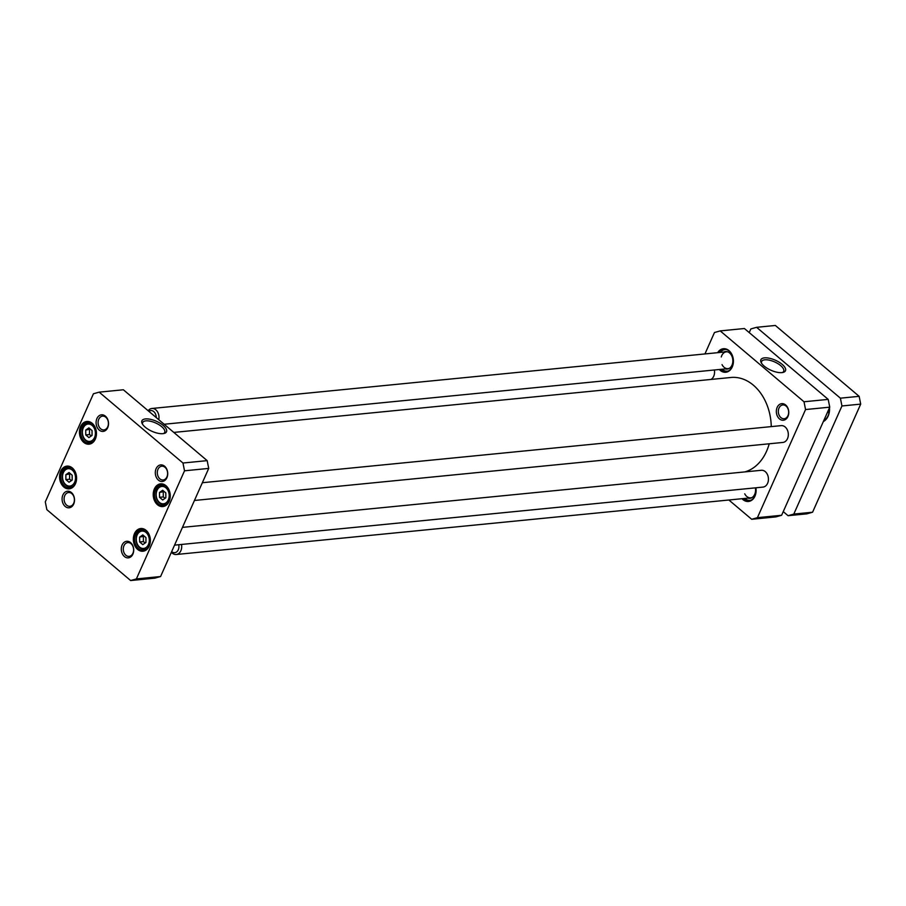 <?xml version="1.0" encoding="UTF-8"?>
<svg xmlns="http://www.w3.org/2000/svg" width="906" height="906" viewBox="0 0 906 906"><rect width="100%" height="100%" fill="white"/><g stroke="black" fill="none" stroke-linecap="round" stroke-linejoin="round"><path stroke-width="1.36" d="M173.805 432.422L730.87 377.485A47.882 35.572 84.4 0 1 771.266 426.613M769.205 443.793A47.882 35.572 84.4 0 1 744.879 471.901M751.686 519.285L775.876 516.896L781.618 515.276L829.749 407.168L828.197 399.387L744.404 328.516L720.213 330.905L804.007 401.766L805.559 409.546L757.416 517.666L751.686 519.285L728.888 500.01M704.936 353.94L714.472 332.525L720.213 330.905M742.014 498.708A11.823 8.788 -95.6 0 0 742.909 499.568A11.823 8.788 -95.6 0 0 752.535 499.591A11.823 8.788 -95.6 0 0 755.91 487.802A11.268 8.369 84.4 0 1 748.786 500.871A11.268 8.369 84.4 0 1 743.498 499.059A11.268 8.369 84.4 0 1 742.999 498.617M785.649 404.982A8.335 6.195 -95.6 0 0 776.34 411.46A8.335 6.195 -95.6 0 0 785.672 419.365A8.335 6.195 -95.6 0 0 785.649 404.982M719.296 369.501A11.823 8.788 -95.6 0 0 720.191 370.361A11.823 8.788 -95.6 0 0 732.025 367.417A11.823 8.788 -95.6 0 0 729.692 351.279A11.823 8.788 -95.6 0 0 717.643 352.683M745.559 498.357L745.321 498.912A10.883 8.086 -95.6 0 0 747.62 500.112A10.883 8.086 -95.6 0 0 751.131 500.157M747.156 496.782A8.448 6.274 -95.6 0 0 750.757 497.847A8.448 6.274 -95.6 0 0 752.173 497.485M744.743 493.827A8.448 6.274 -95.6 0 0 746.431 496.171M747.937 498.13A8.822 6.557 -95.6 0 0 751.765 497.722A8.822 6.557 -95.6 0 0 755.366 487.847M749.896 500.656A11.268 8.369 84.4 0 1 748.503 500.384L747.62 500.112M722.852 369.15L722.603 369.705A10.883 8.086 -95.6 0 0 724.902 370.905A10.883 8.086 -95.6 0 0 728.424 370.95M724.449 367.576A8.448 6.274 -95.6 0 0 728.039 368.64A8.448 6.274 -95.6 0 0 729.455 368.278M727.835 351.902A8.448 6.274 -95.6 0 0 726.385 351.822A8.448 6.274 -95.6 0 0 721.278 356.941M722.037 364.62A8.448 6.274 -95.6 0 0 723.713 366.953M725.219 368.912A8.822 6.557 -95.6 0 0 729.047 368.515A8.822 6.557 -95.6 0 0 732.807 359.682A8.822 6.557 -95.6 0 0 727.393 351.743A8.822 6.557 -95.6 0 0 723.554 352.106M726.306 349.478A10.883 8.086 -95.6 0 0 722.863 350.214L723.679 349.773A11.268 8.369 84.4 0 1 724.993 349.229M727.19 371.449A11.268 8.369 84.4 0 1 725.797 371.177L724.902 370.905M722.863 350.214A10.883 8.086 -95.6 0 0 720.372 352.411M718.628 352.593A11.268 8.369 84.4 0 1 723.86 349.24A11.268 8.369 84.4 0 1 733.294 359.625A11.268 8.369 84.4 0 1 726.068 371.664A11.268 8.369 84.4 0 1 720.78 369.852A11.268 8.369 84.4 0 1 720.281 369.399M761.606 363.329A12.061 4.904 -156 0 1 761.629 361.517A12.061 4.904 -156 0 1 764.845 359.818A12.061 4.904 -156 0 1 777.914 363.646A12.061 4.904 -156 0 1 783.667 371.324A12.061 4.904 -156 0 1 782.331 372.559M764.46 357.87A13.465 5.481 24 0 0 761.165 362.57A13.465 5.481 24 0 0 770.949 370.248A13.465 5.481 24 0 0 783.203 372.377A13.465 5.481 24 0 0 781.425 363.77A13.465 5.481 24 0 0 764.46 357.87M804.007 401.766L828.197 399.387M786.068 406.069A6.92 5.142 84.4 0 1 788.56 413.578A6.92 5.142 84.4 0 1 784.166 418.731A6.92 5.142 84.4 0 1 780.915 417.621A6.92 5.142 84.4 0 1 778.424 410.112A6.92 5.142 84.4 0 1 782.807 404.948A6.92 5.142 84.4 0 1 786.068 406.069M805.559 409.546L829.749 407.168M757.416 517.666L781.618 515.276M182.468 527.371L761.312 470.282A8.448 6.274 84.4 0 1 765.955 472.286A8.448 6.274 84.4 0 1 768.231 481.324A8.448 6.274 84.4 0 1 762.977 487.1L174.552 545.14M714.347 369.988A8.448 6.274 84.4 0 1 710.972 379.444M202.344 482.717L781.198 425.627A8.448 6.274 84.4 0 1 787.427 430.124A8.448 6.274 84.4 0 1 782.852 442.445L194.439 500.474M145.945 542.445L142.797 544.642L139.649 541.969L139.637 537.111L142.786 534.914L145.945 537.586L145.945 542.445M72.174 480.055L69.026 482.241L65.866 479.58L65.866 474.71L69.015 472.524L72.163 475.197L72.174 480.055M92.05 435.401L88.913 437.587L85.753 434.914L85.742 430.056L88.89 427.87L92.05 430.531L92.05 435.401M165.832 497.79L162.684 499.976L159.524 497.315L159.524 492.456L162.672 490.259L165.821 492.932L165.832 497.79M45.3 501.89L93.431 393.77L99.173 392.151L182.967 463.023L184.518 470.803L136.387 578.923L130.645 580.542L46.852 509.67L45.3 501.89M71.404 492.547A8.335 6.195 -95.6 0 0 62.084 499.036A8.335 6.195 -95.6 0 0 71.427 506.93A8.335 6.195 -95.6 0 0 71.404 492.547M164.609 466.239A8.335 6.195 -95.6 0 0 155.3 472.717A8.335 6.195 -95.6 0 0 164.632 480.61A8.335 6.195 -95.6 0 0 164.609 466.239M165.979 485.695A11.404 8.471 -95.6 0 0 153.227 494.574A11.404 8.471 -95.6 0 0 166.013 505.378A11.404 8.471 -95.6 0 0 165.979 485.695M72.321 467.96A11.404 8.471 -95.6 0 0 59.57 476.828A11.404 8.471 -95.6 0 0 72.355 487.643A11.404 8.471 -95.6 0 0 72.321 467.96M92.197 423.306A11.404 8.471 -95.6 0 0 79.456 432.173A11.404 8.471 -95.6 0 0 92.231 442.989A11.404 8.471 -95.6 0 0 92.197 423.306M146.093 530.35A11.404 8.471 -95.6 0 0 133.352 539.229A11.404 8.471 -95.6 0 0 146.126 550.033A11.404 8.471 -95.6 0 0 146.093 530.35M130.6 542.615A8.335 6.195 -95.6 0 0 121.291 549.104A8.335 6.195 -95.6 0 0 130.623 556.997A8.335 6.195 -95.6 0 0 130.6 542.615M105.413 416.16A8.335 6.195 -95.6 0 0 96.093 422.649A8.335 6.195 -95.6 0 0 105.436 430.543A8.335 6.195 -95.6 0 0 105.413 416.16M65.866 479.58L69.626 479.206L71.472 480.542M70.532 473.815L65.866 474.71M69.615 474.348L69.626 479.206M85.753 434.914L89.501 434.552L91.359 435.877M90.419 429.161L85.742 430.056M89.49 429.693L89.501 434.552M139.649 541.969L143.397 541.595L145.254 542.932M144.314 536.205L139.637 537.111M143.386 536.737L143.397 541.595M159.524 497.315L163.284 496.941L165.141 498.277M164.19 491.55L159.524 492.456M163.273 492.083L163.284 496.941M142.638 424.382A12.061 4.904 -156 0 1 142.661 422.558A12.061 4.904 -156 0 1 155.673 422.989A12.061 4.904 -156 0 1 164.699 432.377A12.061 4.904 -156 0 1 163.363 433.612M162.91 433.657A13.465 5.481 24 0 0 164.224 433.43A13.465 5.481 24 0 0 156.432 421.29A13.465 5.481 24 0 0 142.185 423.612A13.465 5.481 24 0 0 162.91 433.657M130.645 580.542L154.847 578.153L160.577 576.533L208.72 468.413L207.168 460.633L123.363 389.773L99.173 392.151M207.168 460.633L182.967 463.023M165.028 467.315A6.92 5.142 84.4 0 1 167.519 474.823A6.92 5.142 84.4 0 1 163.137 479.987A6.92 5.142 84.4 0 1 157.338 473.6A6.92 5.142 84.4 0 1 161.778 466.205A6.92 5.142 84.4 0 1 165.028 467.315M131.019 543.702A6.92 5.142 84.4 0 1 133.51 551.21A6.92 5.142 84.4 0 1 129.128 556.375A6.92 5.142 84.4 0 1 123.329 549.987A6.92 5.142 84.4 0 1 127.769 542.592A6.92 5.142 84.4 0 1 131.019 543.702M71.812 493.634A6.92 5.142 84.4 0 1 74.303 501.143A6.92 5.142 84.4 0 1 69.921 506.307A6.92 5.142 84.4 0 1 64.122 499.919A6.92 5.142 84.4 0 1 68.562 492.524A6.92 5.142 84.4 0 1 71.812 493.634M105.821 417.247A6.92 5.142 84.4 0 1 108.312 424.755A6.92 5.142 84.4 0 1 103.93 429.92A6.92 5.142 84.4 0 1 98.131 423.532A6.92 5.142 84.4 0 1 102.571 416.137A6.92 5.142 84.4 0 1 105.821 417.247M146.342 531.007A10.566 7.848 84.4 0 1 150.147 542.456A10.566 7.848 84.4 0 1 143.454 550.327A10.566 7.848 84.4 0 1 134.609 540.588A10.566 7.848 84.4 0 1 141.381 529.308A10.566 7.848 84.4 0 1 146.342 531.007M166.228 486.341A10.566 7.848 84.4 0 1 170.034 497.802A10.566 7.848 84.4 0 1 163.34 505.673A10.566 7.848 84.4 0 1 154.496 495.933A10.566 7.848 84.4 0 1 161.268 484.653A10.566 7.848 84.4 0 1 166.228 486.341M92.446 423.951A10.566 7.848 84.4 0 1 96.251 435.412A10.566 7.848 84.4 0 1 89.558 443.272A10.566 7.848 84.4 0 1 80.713 433.532A10.566 7.848 84.4 0 1 87.486 422.253A10.566 7.848 84.4 0 1 92.446 423.951M72.571 468.606A10.566 7.848 84.4 0 1 76.376 480.067A10.566 7.848 84.4 0 1 69.683 487.926A10.566 7.848 84.4 0 1 60.838 478.187A10.566 7.848 84.4 0 1 67.61 466.907A10.566 7.848 84.4 0 1 72.571 468.606M160.577 576.533L136.387 578.923M208.72 468.413L184.518 470.803M793.803 514.076L788.073 515.695L806.827 513.849L812.569 512.23L793.803 514.076L841.946 405.967L860.7 404.11L859.148 396.33L840.394 398.176L841.946 405.967M812.569 512.23L860.7 404.11M859.148 396.33L775.355 325.458L756.601 327.315L840.394 398.176M749.228 332.593L750.859 328.935L756.601 327.315M788.073 515.695L783.248 511.618M827.982 411.143A13.375 9.943 -95.6 0 0 828.911 413.464M829.443 407.859A13.375 9.943 84.4 0 1 828.152 415.605A13.375 9.943 84.4 0 1 823.724 420.701M823.328 421.584A14.224 10.566 -95.6 0 0 829.5 407.745M158.754 419.693A8.448 6.274 -95.6 0 0 151.868 408.481A8.448 6.274 -95.6 0 0 148.142 410.712M156.217 417.541A6.478 4.813 -95.6 0 0 153.794 411.618A6.478 4.813 -95.6 0 0 148.856 411.324M171.381 552.264A8.448 6.274 -95.6 0 0 176.24 554.506A8.448 6.274 -95.6 0 0 181.506 544.449M171.664 551.618A6.478 4.813 -95.6 0 0 177.1 551.528A6.478 4.813 -95.6 0 0 178.72 544.721M146.059 547.552A8.732 6.489 84.4 0 1 136.285 539.285A8.732 6.489 84.4 0 1 146.036 532.49A8.732 6.489 84.4 0 1 146.059 547.552M72.287 485.163A8.732 6.489 84.4 0 1 62.503 476.896A8.732 6.489 84.4 0 1 72.265 470.101A8.732 6.489 84.4 0 1 72.287 485.163M92.163 440.509A8.732 6.489 84.4 0 1 82.389 432.23A8.732 6.489 84.4 0 1 92.14 425.446A8.732 6.489 84.4 0 1 92.163 440.509M165.945 502.898A8.732 6.489 84.4 0 1 156.16 494.631A8.732 6.489 84.4 0 1 165.923 487.836A8.732 6.489 84.4 0 1 165.945 502.898M71.812 468.04A9.853 7.327 -95.6 0 0 68.799 467.496C60.906 466.431 58.652 486.114 70.736 487.122A9.853 7.327 -95.6 0 0 73.454 486.092A9.853 7.327 -95.6 0 0 73.579 486.001M91.699 423.385A9.853 7.327 -95.6 0 0 88.686 422.842C80.793 421.777 78.539 441.46 90.623 442.468A9.853 7.327 -95.6 0 0 93.341 441.437A9.853 7.327 -95.6 0 0 93.465 441.347M145.594 530.429A9.853 7.327 -95.6 0 0 142.582 529.897C134.688 528.832 132.435 548.504 144.507 549.512A9.853 7.327 -95.6 0 0 147.236 548.481A9.853 7.327 -95.6 0 0 147.361 548.402M165.47 485.775A9.853 7.327 -95.6 0 0 162.457 485.242C154.564 484.178 152.31 503.849 164.394 504.857A9.853 7.327 -95.6 0 0 167.112 503.827A9.853 7.327 -95.6 0 0 167.248 503.736M70.736 487.122L72.412 486.952M68.799 467.496L70.475 467.337M90.623 442.468L92.299 442.298M88.686 422.842L90.362 422.683M144.507 549.512L146.194 549.353M142.582 529.897L144.258 529.727M164.394 504.857L166.07 504.687M162.457 485.242L164.133 485.072M726.385 351.822L151.868 408.481M728.039 368.64L164.145 424.257M750.757 497.847L176.24 554.506"/></g></svg>
